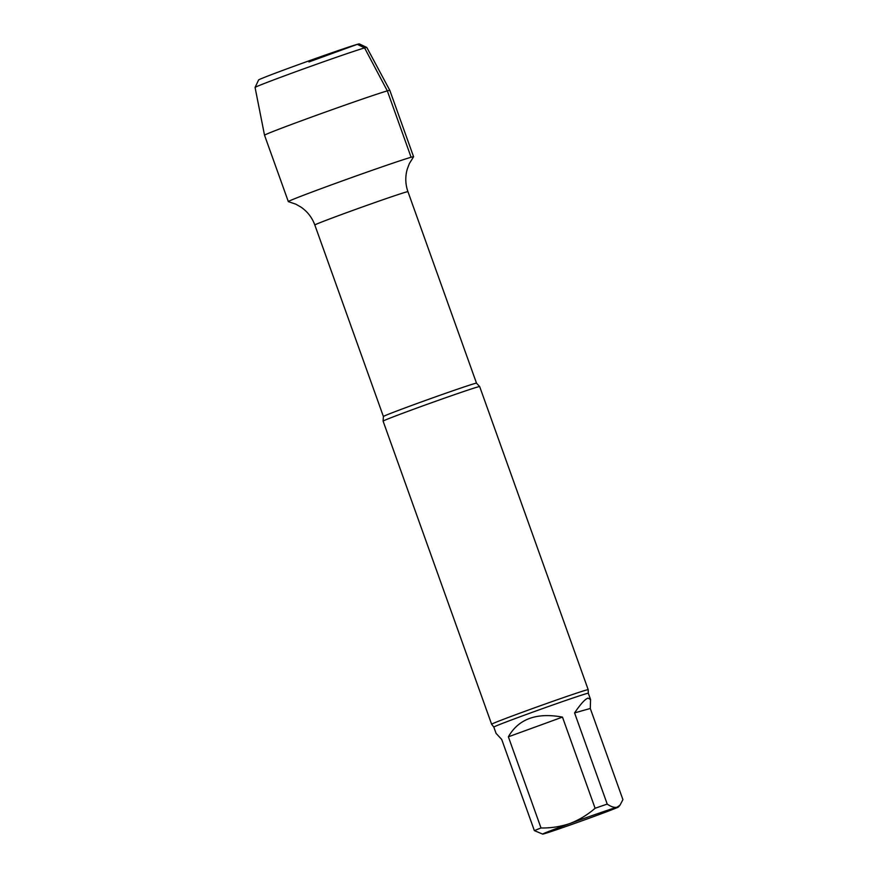 <?xml version="1.0" encoding="UTF-8"?>
<svg xmlns="http://www.w3.org/2000/svg" width="878" height="878" viewBox="0 0 878 878"><rect width="100%" height="100%" fill="white"/><g stroke="black" fill="none" stroke-linecap="round" stroke-linejoin="round"><path stroke-width="1.32" d="M607.225 804.083C610.956 806.728 614.216 807.771 617.004 807.233L619.989 805.181L622.93 799.628L590.29 708.469L574.574 712.914L607.225 804.083A50.189 0.966 -19.7 0 0 595.108 808.276L562.469 717.106L508.373 736.807L541.013 827.976C550.956 828.152 560.614 826.659 569.987 823.498C579.217 819.887 587.591 814.817 595.108 808.276M569.987 823.498A40.289 0.768 -19.7 0 1 617.004 807.233A40.289 0.768 -19.7 0 1 618.485 806.948A40.289 0.768 -19.7 0 1 591.146 817.506A40.289 0.768 -19.7 0 1 544.14 833.771A40.289 0.768 -19.7 0 1 542.659 834.1A40.289 0.768 -19.7 0 1 569.987 823.498M542.659 834.1L534.362 830.621A50.189 0.966 -19.7 0 1 541.013 827.976M534.362 830.621L501.711 739.452L496.059 733.35L493.82 727.083A50.189 0.966 -19.7 0 1 534.252 711.597A50.189 0.966 -19.7 0 1 586.438 693.642A50.189 0.966 -19.7 0 1 588.304 693.247L588.194 689.68A51.286 0.988 -19.7 0 1 588.194 689.68L479.662 386.561A51.286 0.988 -19.7 0 1 479.662 386.561L476.513 383.181L407.941 191.667C405.34 184.237 405.109 176.741 407.238 169.18L409.4 163.495L413.571 156.789A66.541 1.273 -19.7 0 0 411.102 157.261A66.541 1.273 -19.7 0 0 340.96 181.406A66.541 1.273 -19.7 0 0 288.335 201.633A66.541 1.273 -19.7 0 1 350.509 177.971A66.541 1.273 -19.7 0 1 413.582 156.745L389.821 90.368A66.541 1.273 -19.7 0 1 389.821 90.368A66.541 1.273 -19.7 0 0 326.737 111.594A66.541 1.273 -19.7 0 0 264.53 135.223L255.07 87.46A59.342 1.141 -19.7 0 1 255.07 87.438A59.342 1.141 -19.7 0 1 310.56 66.388A59.342 1.141 -19.7 0 1 366.795 47.445A59.342 1.141 -19.7 0 1 366.806 47.456L389.81 90.357M562.469 717.106C536.601 712.343 518.569 718.917 508.373 736.807M590.29 708.469L590.554 699.514L588.04 698.12C585.088 699.075 580.599 704.002 574.574 712.914M493.82 727.083L491.636 724.251A51.286 0.988 -19.7 0 1 491.625 724.24A51.286 0.988 -19.7 0 1 532.946 708.403A51.286 0.988 -19.7 0 1 586.274 690.064A51.286 0.988 -19.7 0 1 588.194 689.658M491.625 724.24L383.104 421.144A51.286 0.988 -19.7 0 1 383.104 421.122A51.286 0.988 -19.7 0 1 424.908 405.131A51.286 0.988 -19.7 0 1 477.753 386.968A51.286 0.988 -19.7 0 1 479.651 386.55M255.07 87.438L258.615 79.953A53.481 1.032 -19.7 0 1 308.617 60.977A53.481 1.032 -19.7 0 1 359.3 43.9L366.795 47.445M308.968 61.943L357.313 44.328L364.589 47.917L387.33 90.884L411.102 157.261M476.513 383.181A49.453 0.944 -19.7 0 0 474.658 383.565A49.453 0.944 -19.7 0 0 423.24 401.257A49.453 0.944 -19.7 0 0 383.401 416.512L314.829 225.009A49.453 0.944 -19.7 0 1 354.668 209.743A49.453 0.944 -19.7 0 1 406.097 192.052A49.453 0.944 -19.7 0 1 407.941 191.667M618.485 806.948L619.989 805.181M590.554 699.514L588.304 693.247M314.829 225.009C312.118 217.623 307.541 211.675 301.088 207.175L295.82 204.168L288.335 201.633L264.53 135.223M383.401 416.512L383.104 421.122"/></g></svg>
